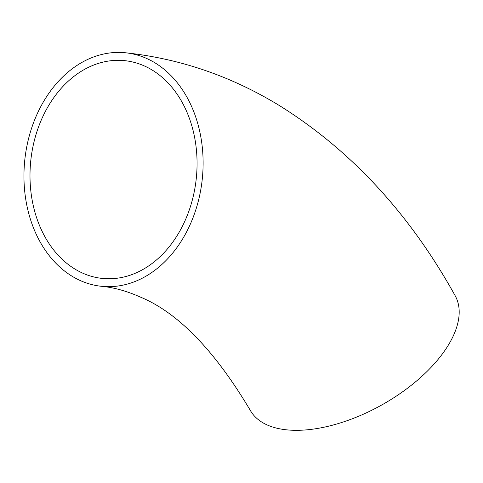 <?xml version="1.0" encoding="UTF-8"?>
<svg xmlns="http://www.w3.org/2000/svg" width="483" height="483" viewBox="0 0 483 483"><rect width="100%" height="100%" fill="white"/><g stroke="black" fill="none" stroke-linecap="round" stroke-linejoin="round"><path stroke-width="0.72" d="M101.623 286.316C113.825 287.463 126.582 290.983 139.901 296.876C177.684 312.356 214.452 350.145 250.218 410.23A117.381 59.584 -29.2 0 0 381.751 404.977A117.381 59.584 -29.2 0 0 455.149 295.699C409.88 214.15 351.666 150.998 280.508 106.248C232.16 76.495 180.467 58.666 125.435 52.762A117.381 89.252 -84.2 0 0 24.15 168.15A117.381 89.252 -84.2 0 0 101.623 286.316A117.381 89.252 -84.2 0 0 202.323 178.595A117.381 89.252 -84.2 0 0 125.435 52.762M119.192 60.327A109.46 83.227 -84.2 0 0 30.411 164.667A109.46 83.227 -84.2 0 0 102.426 278.437A109.46 83.227 -84.2 0 0 196.327 177.986A109.46 83.227 -84.2 0 0 124.632 60.647A109.46 83.227 -84.2 0 0 119.192 60.327"/></g></svg>
